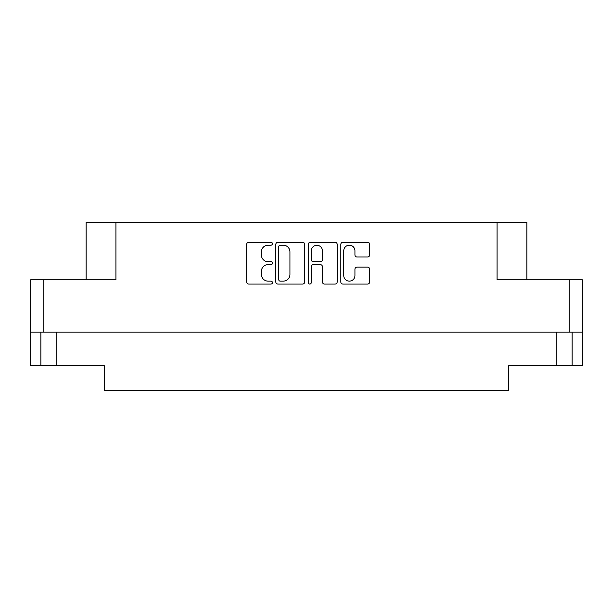 <?xml version="1.0" encoding="UTF-8"?>
<svg xmlns="http://www.w3.org/2000/svg" width="613" height="613" viewBox="0 0 613 613"><rect width="100%" height="100%" fill="white"/><g stroke="black" fill="none" stroke-linecap="round" stroke-linejoin="round"><path stroke-width="0.92" d="M343.755 275.551A5.594 5.594 0 0 0 349.349 281.145A5.594 5.594 0 0 0 354.935 275.551L354.935 269.23A2.092 2.092 0 0 1 357.027 267.138L367.578 267.138A2.092 2.092 0 0 1 369.67 269.23L369.67 281.98A2.092 2.092 0 0 1 367.578 284.072L342.92 284.072A2.092 2.092 0 0 1 340.828 281.98L340.828 244.357A2.092 2.092 0 0 1 342.92 242.265L367.578 242.265A2.092 2.092 0 0 1 369.67 244.357L369.67 254.916A2.092 2.092 0 0 1 367.578 257L357.027 257A2.092 2.092 0 0 1 354.935 254.916L354.935 250.786A5.594 5.594 0 0 0 349.349 245.192A5.594 5.594 0 0 0 343.755 250.786L343.755 275.551M309.795 284.072A1.464 1.464 0 0 0 311.258 282.608L311.258 266.724A2.092 2.092 0 0 1 313.343 264.632L320.346 264.632A2.092 2.092 0 0 1 322.438 266.724L322.438 281.98A2.092 2.092 0 0 0 324.53 284.072L335.081 284.072A2.092 2.092 0 0 0 337.173 281.98L337.173 244.357A2.092 2.092 0 0 0 335.081 242.265L310.416 242.265A2.092 2.092 0 0 0 308.331 244.357L308.331 282.608A1.464 1.464 0 0 0 309.795 284.072M56.84 332.162L56.84 365.586L104.218 365.586L104.218 390.504L508.782 390.504L508.782 365.586L572.128 365.586L572.128 332.162L572.128 365.586L582.35 365.586L582.35 279.781L582.35 332.162L30.65 332.162L30.65 279.781L30.65 365.586L40.872 365.586L40.872 332.162M304.669 281.98L304.669 244.357A2.092 2.092 0 0 0 302.584 242.265L277.919 242.265A2.092 2.092 0 0 0 275.827 244.357L275.827 281.98A2.092 2.092 0 0 0 277.919 284.072L302.584 284.072A2.092 2.092 0 0 0 304.669 281.98M268.096 245.192L270.969 245.192A1.464 1.464 0 0 0 272.433 243.729A1.464 1.464 0 0 0 270.969 242.265L248.763 242.265A2.092 2.092 0 0 0 246.671 244.357L246.671 281.98A2.092 2.092 0 0 0 248.763 284.072L270.969 284.072A1.464 1.464 0 0 0 272.433 282.608A1.464 1.464 0 0 0 270.969 281.145L268.096 281.145A6.689 6.689 0 0 1 261.406 274.455L261.406 271.321A6.689 6.689 0 0 1 268.096 264.632L270.969 264.632A1.464 1.464 0 0 0 272.433 263.169A1.464 1.464 0 0 0 270.969 261.705L268.096 261.705A6.689 6.689 0 0 1 261.406 255.016L261.406 251.882A6.689 6.689 0 0 1 268.096 245.192M30.65 279.781L115.926 279.781L115.926 222.496L526.881 222.496L526.881 279.781M497.074 222.496L497.074 279.781L582.35 279.781M86.119 279.781L86.119 222.496L115.926 222.496M280.218 245.192A1.464 1.464 0 0 0 278.754 246.656L278.754 279.681A1.464 1.464 0 0 0 280.218 281.145L283.252 281.145A6.689 6.689 0 0 0 289.934 274.455L289.934 251.882A6.689 6.689 0 0 0 283.252 245.192L280.218 245.192M322.438 250.893A5.594 5.594 0 0 0 316.844 245.3A5.594 5.594 0 0 0 311.258 250.893L311.258 259.613A2.092 2.092 0 0 0 313.343 261.705L320.346 261.705A2.092 2.092 0 0 0 322.438 259.613L322.438 250.893M56.84 365.586L40.872 365.586M43.852 279.781L43.852 332.162M569.148 332.162L569.148 279.781M556.16 365.586L556.16 332.162"/></g></svg>
